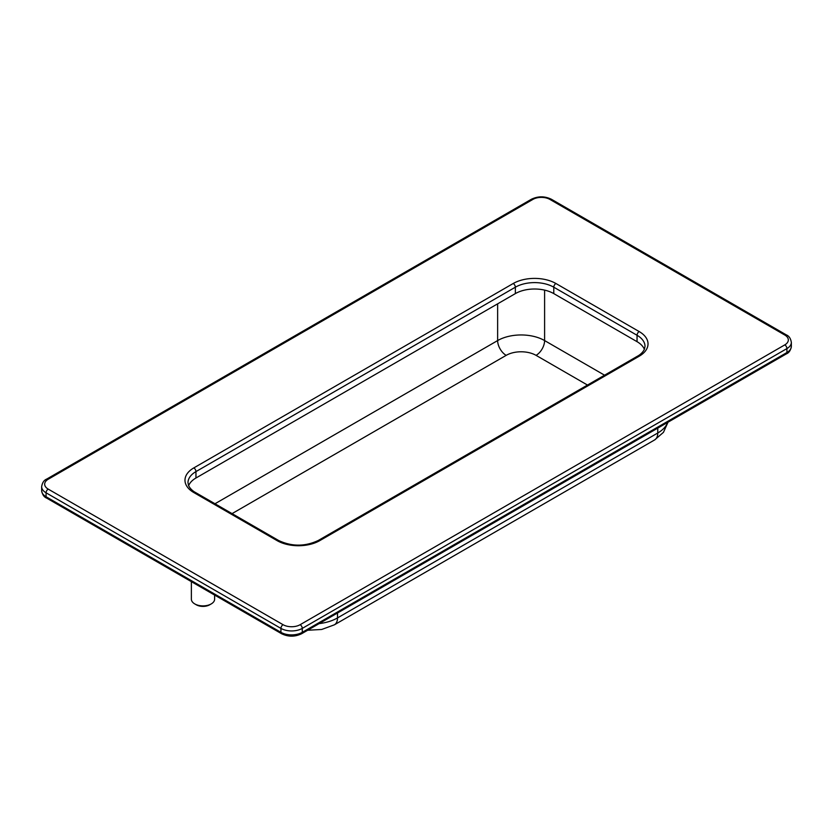 <?xml version="1.0" encoding="UTF-8"?>
<svg xmlns="http://www.w3.org/2000/svg" width="833" height="833" viewBox="0 0 833 833"><rect width="100%" height="100%" fill="white"/><g stroke="black" fill="none" stroke-linecap="round" stroke-linejoin="round"><path stroke-width="1.25" d="M214.622 595.074L214.622 599.177A11.62 6.716 180 0 1 211.218 603.925A11.62 6.716 180 0 1 194.776 603.925A11.62 6.716 180 0 1 191.371 599.177L191.371 581.653M194.776 603.925L196.276 604.789A9.507 5.487 0 0 0 209.718 604.789L211.218 603.925M644.367 349.371A27.177 15.692 0 0 0 637.047 341.676L553.778 293.601A27.177 15.692 0 0 0 515.356 293.601L195.953 478.007A27.177 15.692 0 0 0 188.633 485.701M667.639 422.425A36.235 20.919 180 0 1 657.758 433.014L337.5 617.919L337.5 613.015M668.014 422.206L663.443 432.358L654.634 439.928A15.098 8.715 60 0 0 657.758 433.014L657.758 428.12M654.634 439.928L334.377 624.823A15.098 8.715 -120 0 0 337.5 617.919A36.235 20.919 180 0 1 319.143 623.615M786.3 353.91C789.007 352.828 790.694 350.318 791.35 346.361A15.098 8.715 180 0 1 786.925 352.526A3.02 1.739 60 0 1 786.3 353.91L301.65 633.715A3.02 1.739 -120 0 0 302.275 632.341A15.098 8.715 180 0 1 280.929 632.341A3.02 1.739 120 0 0 281.554 633.715L46.7 498.124C43.993 497.051 42.306 494.542 41.65 490.585A15.098 8.715 180 0 0 46.075 496.749A3.02 1.739 120 0 0 46.7 498.124M280.929 632.341L46.075 496.749L46.075 492.803L280.929 628.394L280.929 632.341M784.79 335.022A3.02 1.739 120 0 1 786.3 334.876C789.007 335.949 790.694 338.458 791.35 342.415A15.098 8.715 0 0 1 786.925 348.579L786.925 352.526L302.275 632.341L302.275 628.394L786.925 348.579A3.02 1.739 -120 0 0 784.79 344.883L300.14 624.698A12.079 6.976 180 0 1 283.064 624.698L48.21 489.106A12.079 6.976 180 0 1 48.21 479.246L532.86 199.431A12.079 6.976 180 0 1 549.936 199.431L784.79 335.022A12.079 6.976 180 0 1 784.79 344.883M532.86 199.431A3.02 1.739 60 0 0 531.35 199.285L46.7 479.09C43.993 480.172 42.306 482.682 41.65 486.639A15.098 8.715 0 0 0 46.075 492.803A3.02 1.739 -60 0 1 48.21 489.106M283.064 624.698A3.02 1.739 -60 0 0 280.929 628.394A15.098 8.715 0 0 0 302.275 628.394A3.02 1.739 60 0 0 300.14 624.698M319.778 540.627A3.02 1.739 -120 0 0 318.268 540.482C305.045 546.677 291.821 546.677 278.597 540.482A3.02 1.739 120 0 0 277.087 540.627A30.196 17.431 0 0 0 319.778 540.627L639.182 356.222A30.196 17.431 0 0 0 639.182 331.565L555.913 283.501A30.196 17.431 0 0 0 513.222 283.501L193.818 467.907A30.196 17.431 0 0 0 193.818 492.553L277.087 540.627M278.597 540.482L195.328 492.407A3.02 1.739 120 0 0 193.818 492.553M195.328 492.407C194.87 492.199 190.705 489.929 188.581 485.577L187.987 482.692A27.177 15.692 180 0 1 195.953 471.603A3.02 1.739 -120 0 0 193.818 467.907M195.953 478.007L195.953 471.603L515.356 287.198A3.02 1.739 -120 0 0 513.222 283.501M515.356 293.601L515.356 287.198A27.177 15.692 180 0 1 553.778 287.198A3.02 1.739 -60 0 1 555.913 283.501M553.778 293.601L553.778 287.198L637.047 335.272A3.02 1.739 -60 0 1 639.182 331.565M637.047 341.676L637.047 335.272A27.177 15.692 180 0 1 645.013 346.361L644.419 349.246C642.295 353.598 638.13 355.868 637.672 356.076A3.02 1.739 60 0 1 639.182 356.222M786.3 334.876L551.446 199.285A3.02 1.739 120 0 0 549.936 199.431M46.7 479.09A3.02 1.739 60 0 1 48.21 479.246M232.063 513.617L506.172 355.358A12.079 6.976 60 0 1 497.634 340.572L214.987 503.757M506.172 355.358A21.137 12.203 180 0 1 536.067 355.358A12.079 6.976 120 0 0 544.605 340.572A33.216 19.18 0 0 0 497.634 340.572L497.634 303.837M536.067 355.358L587.484 385.054M604.56 375.194L544.605 340.572L544.605 290.123M301.65 633.715C294.955 636.964 288.249 636.964 281.554 633.715M41.65 486.639L41.65 490.585M637.672 356.076L318.268 540.482M531.35 199.285C538.045 196.036 544.751 196.036 551.446 199.285M791.35 342.415L791.35 346.361M334.377 624.823L321.715 629.467L307.658 630.248"/></g></svg>
